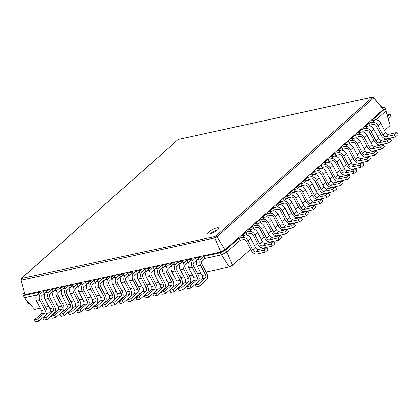 <?xml version="1.0" encoding="UTF-8"?>
<svg xmlns="http://www.w3.org/2000/svg" width="419" height="419" viewBox="0 0 419 419"><rect width="100%" height="100%" fill="white"/><g stroke="black" fill="none" stroke-linecap="round" stroke-linejoin="round"><path stroke-width="0.63" d="M202.246 260.869A2.435 1.713 77.7 0 0 201.974 264.164L206.907 273.528A4.871 3.431 -102.3 0 1 206.368 280.112L199.523 286.177L198.428 284.098L205.268 278.033A2.435 1.713 77.7 0 0 205.54 274.738L200.607 265.374A4.871 3.431 -102.3 0 1 201.146 258.79L203.885 256.365L204.98 258.444L202.246 260.869M199.523 286.177L196.144 286.915L195.044 284.831L201.89 278.771A2.435 1.713 77.7 0 0 202.157 275.477L197.223 266.112A4.871 3.431 -102.3 0 1 197.763 259.523L200.502 257.098L195.427 258.204L196.527 260.288L193.788 262.713A2.435 1.713 77.7 0 0 193.515 266.007L198.454 275.367A4.871 3.431 -102.3 0 1 197.909 281.956L191.069 288.021L189.969 285.941L196.815 279.876A2.435 1.713 77.7 0 0 197.087 276.582L192.148 267.217A4.871 3.431 -102.3 0 1 192.693 260.628L195.427 258.204M250.593 249.305L232.566 265.279L229.324 266.955L206.111 272.015M200.931 273.141L197.658 273.858M192.473 274.984L189.199 275.697M184.02 276.828L180.746 277.54M175.561 278.672L172.288 279.384M167.108 280.515L163.834 281.228M158.649 282.359L155.376 283.071M150.196 284.202L146.922 284.915M141.737 286.046L138.464 286.758M133.284 287.884L130.01 288.602M124.825 289.728L121.552 290.446M116.372 291.572L113.099 292.284M107.913 293.415L104.64 294.128M99.46 295.259L96.187 295.971M91.002 297.102L87.728 297.815M82.548 298.946L79.275 299.658M74.09 300.79L70.816 301.502M65.636 302.633L62.363 303.346M57.178 304.472L53.904 305.189M48.724 306.315L45.451 307.027M40.266 308.159L34.641 309.384L24.449 297.789L22.788 294.232L24.391 292.813M36.573 295.149L24.449 297.789M45.032 293.305L44.32 293.462L41.581 295.887A2.435 1.713 77.7 0 0 41.313 299.182L46.247 308.541A4.871 3.431 -102.3 0 1 45.708 315.13L38.862 321.195L37.768 319.11L44.608 313.051A2.435 1.713 77.7 0 0 44.88 309.756L39.941 300.392A4.871 3.431 -102.3 0 1 40.486 293.803L43.225 291.378L44.32 293.462M53.485 291.462L52.778 291.619L50.039 294.044A2.435 1.713 77.7 0 0 49.767 297.338L54.706 306.698A4.871 3.431 -102.3 0 1 54.161 313.286L47.321 319.351L46.221 317.272L53.066 311.207A2.435 1.713 77.7 0 0 53.333 307.913L48.4 298.548A4.871 3.431 -102.3 0 1 48.939 291.959L51.678 289.534L52.778 291.619M61.944 289.618L61.232 289.775L58.492 292.2A2.435 1.713 77.7 0 0 58.225 295.495L63.159 304.859A4.871 3.431 -102.3 0 1 62.62 311.443L55.774 317.508L54.68 315.428L61.52 309.363A2.435 1.713 77.7 0 0 61.792 306.069L56.853 296.704A4.871 3.431 -102.3 0 1 57.398 290.121L60.137 287.696L61.232 289.775M70.397 287.774L69.685 287.932L66.951 290.357A2.435 1.713 77.7 0 0 66.679 293.651L71.618 303.016A4.871 3.431 -102.3 0 1 71.073 309.599L64.233 315.664L63.133 313.585L69.978 307.52A2.435 1.713 77.7 0 0 70.245 304.225L65.312 294.861A4.871 3.431 -102.3 0 1 65.851 288.277L68.59 285.852L69.685 287.932M78.856 285.931L78.144 286.088L75.404 288.513A2.435 1.713 77.7 0 0 75.137 291.807L80.071 301.172A4.871 3.431 -102.3 0 1 79.531 307.756L72.686 313.821L71.591 311.741L78.432 305.676A2.435 1.713 77.7 0 0 78.704 302.382L73.765 293.022A4.871 3.431 -102.3 0 1 74.31 286.434L77.049 284.009L78.144 286.088M87.309 284.092L86.597 284.244L83.863 286.669A2.435 1.713 77.7 0 0 83.591 289.964L88.529 299.328A4.871 3.431 -102.3 0 1 87.985 305.917L81.145 311.977L80.045 309.898L86.89 303.833A2.435 1.713 77.7 0 0 87.157 300.538L82.224 291.179A4.871 3.431 -102.3 0 1 82.763 284.59L85.502 282.165L86.597 284.244M95.768 282.249L95.055 282.401L92.316 284.826A2.435 1.713 77.7 0 0 92.049 288.12L96.983 297.485A4.871 3.431 -102.3 0 1 96.443 304.074L89.598 310.133L88.503 308.054L95.343 301.989A2.435 1.713 77.7 0 0 95.616 298.7L90.677 289.335A4.871 3.431 -102.3 0 1 91.222 282.746L93.956 280.321L95.055 282.401M104.221 280.405L103.509 280.557L100.775 282.982A2.435 1.713 77.7 0 0 100.502 286.277L105.441 295.641A4.871 3.431 -102.3 0 1 104.897 302.23L98.056 308.295L96.957 306.21L103.802 300.151A2.435 1.713 77.7 0 0 104.069 296.856L99.135 287.492A4.871 3.431 -102.3 0 1 99.675 280.903L102.414 278.478L103.509 280.557M112.68 278.562L111.967 278.719L109.228 281.144A2.435 1.713 77.7 0 0 108.961 284.433L113.895 293.798A4.871 3.431 -102.3 0 1 113.355 300.386L106.51 306.451L105.415 304.367L112.255 298.307A2.435 1.713 77.7 0 0 112.528 295.013L107.589 285.648A4.871 3.431 -102.3 0 1 108.133 279.059L110.867 276.634L111.967 278.719M121.133 276.718L120.421 276.875L117.687 279.3A2.435 1.713 77.7 0 0 117.414 282.595L122.353 291.954A4.871 3.431 -102.3 0 1 121.809 298.543L114.968 304.608L113.868 302.528L120.714 296.463A2.435 1.713 77.7 0 0 120.981 293.169L116.047 283.804A4.871 3.431 -102.3 0 1 116.587 277.216L119.326 274.791L120.421 276.875M129.591 274.874L128.879 275.032L127.779 272.947L132.854 271.842L130.12 274.267A4.871 3.431 -102.3 0 0 129.576 280.856L134.515 290.22A2.435 1.713 77.7 0 1 134.242 293.515L127.397 299.575L128.497 301.659L131.88 300.921L130.78 298.841L137.626 292.776A2.435 1.713 77.7 0 0 137.893 289.482L132.959 280.117A4.871 3.431 -102.3 0 1 133.499 273.534L136.238 271.109L137.332 273.188L134.599 275.613A2.435 1.713 77.7 0 0 134.326 278.907L139.265 288.272A4.871 3.431 -102.3 0 1 138.72 294.856L131.88 300.921M138.045 273.031L137.332 273.188M146.503 271.187L145.791 271.344L144.691 269.265L149.766 268.16L147.032 270.585A4.871 3.431 -102.3 0 0 146.488 277.169L151.427 286.533A2.435 1.713 77.7 0 1 151.154 289.828L144.309 295.893L145.409 297.972L148.792 297.233L147.692 295.154L154.532 289.089A2.435 1.713 77.7 0 0 154.805 285.795L149.871 276.435A4.871 3.431 -102.3 0 1 150.411 269.846L153.15 267.422L154.244 269.501L151.51 271.926A2.435 1.713 77.7 0 0 151.238 275.22L156.177 284.585A4.871 3.431 -102.3 0 1 155.632 291.174L148.792 297.233M154.957 269.349L154.244 269.501M163.415 267.505L162.703 267.657L161.603 265.578L166.678 264.473L163.939 266.898A4.871 3.431 -102.3 0 0 163.4 273.487L168.333 282.846A2.435 1.713 77.7 0 1 168.066 286.14L161.221 292.205L162.321 294.285L165.704 293.551L164.604 291.467L171.444 285.407A2.435 1.713 77.7 0 0 171.717 282.113L166.783 272.748A4.871 3.431 -102.3 0 1 167.322 266.159L170.062 263.734L171.156 265.814L168.422 268.239A2.435 1.713 77.7 0 0 168.15 271.533L173.089 280.898A4.871 3.431 -102.3 0 1 172.544 287.486L165.704 293.551M171.869 265.662L171.156 265.814M180.327 263.818L179.615 263.97L178.515 261.891L183.59 260.786L180.851 263.211A4.871 3.431 -102.3 0 0 180.311 269.799L185.245 279.164A2.435 1.713 77.7 0 1 184.978 282.453L178.133 288.518L179.232 290.597L182.611 289.864L181.516 287.78L188.356 281.72A2.435 1.713 77.7 0 0 188.629 278.426L183.695 269.061A4.871 3.431 -102.3 0 1 184.234 262.472L186.974 260.047L188.068 262.132L185.334 264.557A2.435 1.713 77.7 0 0 185.062 267.851L190.001 277.21A4.871 3.431 -102.3 0 1 189.456 283.799L182.611 289.864M188.78 261.975L188.068 262.132M197.234 260.131L196.527 260.288M229.324 266.955L221.468 254.852L204.98 258.444M232.566 265.279L226.826 252.081L221.468 254.852L220.373 252.767L203.885 256.365M240.166 240.26L243.549 239.521A2.435 1.608 48.5 0 1 246.341 241.234L251.274 250.599A4.871 3.221 -131.5 0 0 256.852 254.024L265.306 252.18L264.211 250.096L255.752 251.939A2.435 1.608 48.5 0 1 252.966 250.227L248.027 240.867A4.871 3.221 -131.5 0 0 242.454 237.442L239.071 238.175L240.166 240.26L226.826 252.081L225.726 250.002L220.373 252.767L220.766 251.997L25.014 294.662L20.95 279.52L21.626 278.284L177.693 139.983L179.039 139.286L371.915 97.245L372.056 97.617L215.984 235.923L214.638 236.62L21.264 278.499L177.693 139.983M198.428 284.098L195.044 284.831M382.427 107.714L384.59 107.243L385.69 109.328L390.099 125.674L384.621 130.534M380.599 134.096L377.776 136.594M373.758 140.161L370.935 142.659M366.913 146.226L364.095 148.724M360.073 152.286L357.25 154.789M353.227 158.351L350.41 160.849M346.387 164.416L343.564 166.914M339.542 170.475L336.724 172.979M332.702 176.54L329.879 179.039M325.862 182.605L323.039 185.104M319.016 188.67L316.198 191.169M312.176 194.73L309.353 197.234M305.331 200.795L302.513 203.294M298.49 206.86L295.667 209.359M291.645 212.92L288.827 215.424M284.805 218.985L281.987 221.483M277.965 225.05L275.142 227.548M271.119 231.115L268.301 233.613M264.279 237.175L261.456 239.673M257.434 243.24L254.616 245.738M38.862 321.195L35.479 321.928L34.384 319.849L41.224 313.784A2.435 1.713 77.7 0 0 41.497 310.495L36.563 301.13A4.871 3.431 -102.3 0 1 37.102 294.541L39.842 292.116L23.354 295.709L25.014 294.662L20.955 279.536M47.321 319.351L43.937 320.09L42.838 318.005L49.683 311.946A2.435 1.713 77.7 0 0 49.955 308.651L45.016 299.286A4.871 3.431 -102.3 0 1 45.561 292.698L48.295 290.273L43.225 291.378M191.069 288.021L187.686 288.759L186.591 286.675L193.431 280.615A2.435 1.713 77.7 0 0 193.704 277.32L188.765 267.956A4.871 3.431 -102.3 0 1 189.309 261.367L192.049 258.942L186.974 260.047M55.774 317.508L52.391 318.246L51.296 316.162L58.136 310.102A2.435 1.713 77.7 0 0 58.409 306.808L53.475 297.443A4.871 3.431 -102.3 0 1 54.014 290.854L56.754 288.429L51.678 289.534M64.233 315.664L60.849 316.403L59.749 314.323L66.595 308.258A2.435 1.713 77.7 0 0 66.867 304.964L61.928 295.599A4.871 3.431 -102.3 0 1 62.473 289.01L65.207 286.586L60.137 287.696M179.615 263.97L176.876 266.4A2.435 1.713 77.7 0 0 176.603 269.689L181.542 279.054A4.871 3.431 -102.3 0 1 180.998 285.643L174.157 291.708L173.063 289.623L179.903 283.563A2.435 1.713 77.7 0 0 180.175 280.269L175.236 270.904A4.871 3.431 -102.3 0 1 175.781 264.316L178.515 261.891M174.157 291.708L170.774 292.441L169.679 290.362L176.519 284.297A2.435 1.713 77.7 0 0 176.792 281.008L171.853 271.643A4.871 3.431 -102.3 0 1 172.398 265.054L175.137 262.629L170.062 263.734M72.686 313.821L69.303 314.559L68.208 312.48L75.048 306.415A2.435 1.713 77.7 0 0 75.32 303.12L70.387 293.756A4.871 3.431 -102.3 0 1 70.926 287.172L73.665 284.747L68.59 285.852M81.145 311.977L77.761 312.715L76.661 310.636L83.507 304.571A2.435 1.713 77.7 0 0 83.779 301.277L78.84 291.912A4.871 3.431 -102.3 0 1 79.385 285.329L82.119 282.904L77.049 284.009M162.703 267.657L159.964 270.082A2.435 1.713 77.7 0 0 159.691 273.377L164.63 282.741A4.871 3.431 -102.3 0 1 164.086 289.33L157.245 295.39L156.151 293.31L162.991 287.245A2.435 1.713 77.7 0 0 163.263 283.956L158.324 274.592A4.871 3.431 -102.3 0 1 158.869 268.003L161.603 265.578M157.245 295.39L153.862 296.128L152.767 294.049L159.608 287.984A2.435 1.713 77.7 0 0 159.88 284.69L154.941 275.325A4.871 3.431 -102.3 0 1 155.486 268.741L158.225 266.316L153.15 267.422M89.598 310.133L86.214 310.872L85.12 308.793L91.96 302.728A2.435 1.713 77.7 0 0 92.232 299.433L87.293 290.074A4.871 3.431 -102.3 0 1 87.838 283.485L90.577 281.06L85.502 282.165M98.056 308.295L94.673 309.028L93.573 306.949L100.419 300.884A2.435 1.713 77.7 0 0 100.691 297.59L95.752 288.23A4.871 3.431 -102.3 0 1 96.297 281.641L99.031 279.216L93.956 280.321M145.791 271.344L143.052 273.769A2.435 1.713 77.7 0 0 142.779 277.064L147.718 286.428A4.871 3.431 -102.3 0 1 147.174 293.012L140.334 299.077L139.239 296.998L146.079 290.933A2.435 1.713 77.7 0 0 146.351 287.638L141.413 278.274A4.871 3.431 -102.3 0 1 141.957 271.69L144.691 269.265M140.334 299.077L136.95 299.815L135.856 297.736L142.696 291.671A2.435 1.713 77.7 0 0 142.968 288.377L138.029 279.012A4.871 3.431 -102.3 0 1 138.574 272.429L141.313 269.998L136.238 271.109M106.51 306.451L103.126 307.185L102.032 305.105L108.872 299.04A2.435 1.713 77.7 0 0 109.144 295.751L104.205 286.387A4.871 3.431 -102.3 0 1 104.75 279.798L107.489 277.373L102.414 278.478M114.968 304.608L111.585 305.346L110.485 303.262L117.33 297.202A2.435 1.713 77.7 0 0 117.603 293.908L112.664 284.543A4.871 3.431 -102.3 0 1 113.209 277.954L115.943 275.529L110.867 276.634M128.879 275.032L126.14 277.457A2.435 1.713 77.7 0 0 125.873 280.751L130.807 290.116A4.871 3.431 -102.3 0 1 130.267 296.699L123.422 302.764L122.327 300.685L129.167 294.62A2.435 1.713 77.7 0 0 129.44 291.325L124.501 281.961A4.871 3.431 -102.3 0 1 125.045 275.377L127.779 272.947M123.422 302.764L120.038 303.503L118.944 301.418L125.784 295.358A2.435 1.713 77.7 0 0 126.056 292.064L121.117 282.699A4.871 3.431 -102.3 0 1 121.662 276.111L124.401 273.686L119.326 274.791M214.748 237.961L21.191 280.149M239.071 238.175L225.726 250.002L224.972 249.824L220.766 251.997L214.743 237.95L214.638 236.62M247.011 234.195L250.394 233.456A2.435 1.608 48.5 0 1 253.181 235.169L258.12 244.534A4.871 3.221 -131.5 0 0 263.692 247.959L272.151 246.115L271.051 244.036L262.598 245.88A2.435 1.608 48.5 0 1 259.806 244.167L254.872 234.802A4.871 3.221 -131.5 0 0 249.295 231.377L245.911 232.116L247.011 234.195L246.142 234.965M253.851 228.13L257.235 227.397A2.435 1.608 48.5 0 1 260.021 229.109L264.96 238.469A4.871 3.221 -131.5 0 0 270.538 241.894L278.991 240.05L277.897 237.971L269.438 239.815A2.435 1.608 48.5 0 1 266.652 238.102L261.713 228.737A4.871 3.221 -131.5 0 0 256.14 225.312L252.757 226.051L253.851 228.13L252.982 228.905M260.697 222.07L264.075 221.332A2.435 1.608 48.5 0 1 266.866 223.044L271.8 232.409A4.871 3.221 -131.5 0 0 277.378 235.829L285.837 233.991L284.737 231.906L276.283 233.75A2.435 1.608 48.5 0 1 273.492 232.037L268.558 222.672A4.871 3.221 -131.5 0 0 262.98 219.252L259.597 219.985L260.697 222.07L259.822 222.84M267.537 216.005L270.92 215.266A2.435 1.608 48.5 0 1 273.707 216.979L278.645 226.344A4.871 3.221 -131.5 0 0 284.223 229.769L292.677 227.926L291.582 225.846L283.124 227.685A2.435 1.608 48.5 0 1 280.337 225.977L275.398 216.613A4.871 3.221 -131.5 0 0 269.82 213.187L266.442 213.926L267.537 216.005L266.667 216.775M274.377 209.94L277.76 209.201A2.435 1.608 48.5 0 1 280.552 210.914L285.486 220.279A4.871 3.221 -131.5 0 0 291.064 223.704L299.517 221.861L298.422 219.781L289.969 221.625A2.435 1.608 48.5 0 1 287.177 219.912L282.244 210.548A4.871 3.221 -131.5 0 0 276.666 207.122L273.282 207.861L274.377 209.94L273.507 210.71M281.222 203.875L284.606 203.142A2.435 1.608 48.5 0 1 287.392 204.854L292.331 214.219A4.871 3.221 -131.5 0 0 297.904 217.639L306.362 215.795L305.262 213.716L296.809 215.56A2.435 1.608 48.5 0 1 294.023 213.847L289.084 204.482A4.871 3.221 -131.5 0 0 283.506 201.057L280.122 201.796L281.222 203.875L280.353 204.65M288.062 197.815L291.446 197.077A2.435 1.608 48.5 0 1 294.232 198.789L299.171 208.154A4.871 3.221 -131.5 0 0 304.749 211.579L313.203 209.736L312.108 207.651L303.649 209.495A2.435 1.608 48.5 0 1 300.863 207.782L295.924 198.423A4.871 3.221 -131.5 0 0 290.351 194.997L286.968 195.731L288.062 197.815L287.193 198.585M294.908 191.75L298.291 191.012A2.435 1.608 48.5 0 1 301.078 192.724L306.017 202.089A4.871 3.221 -131.5 0 0 311.589 205.514L320.048 203.671L318.948 201.591L310.495 203.435A2.435 1.608 48.5 0 1 307.703 201.722L302.769 192.358A4.871 3.221 -131.5 0 0 297.191 188.932L293.808 189.671L294.908 191.75L294.038 192.52M301.748 185.685L305.132 184.952A2.435 1.608 48.5 0 1 307.918 186.665L312.857 196.024A4.871 3.221 -131.5 0 0 318.435 199.449L326.888 197.606L325.793 195.526L317.335 197.37A2.435 1.608 48.5 0 1 314.549 195.657L309.61 186.293A4.871 3.221 -131.5 0 0 304.032 182.867L300.653 183.606L301.748 185.685L300.879 186.46M314.564 174.33L315.434 173.56L314.339 171.481L310.233 175.116L313.611 174.383A4.871 3.221 -131.5 0 1 319.189 177.803L324.128 187.167A2.435 1.608 48.5 0 0 326.914 188.88L335.373 187.036L336.467 189.121L333.734 191.546L325.275 193.389A4.871 3.221 -131.5 0 1 319.697 189.964L314.763 180.599A2.435 1.608 48.5 0 0 311.972 178.887L308.594 179.625L307.719 180.395M328.25 162.205L329.119 161.435L328.019 159.351L323.918 162.991L327.297 162.253A4.871 3.221 -131.5 0 1 332.875 165.678L337.814 175.042A2.435 1.608 48.5 0 0 340.6 176.755L349.058 174.912L350.153 176.991L347.414 179.416L338.961 181.259A4.871 3.221 -131.5 0 1 333.383 177.834L328.449 168.469A2.435 1.608 48.5 0 0 325.657 166.757L322.274 167.495L321.404 168.265M341.935 150.075L342.805 149.305L341.705 147.226L337.599 150.861L340.982 150.128A4.871 3.221 -131.5 0 1 346.56 153.553L351.499 162.912A2.435 1.608 48.5 0 0 354.285 164.625L362.739 162.782L363.839 164.866L361.099 167.291L352.646 169.135A4.871 3.221 -131.5 0 1 347.068 165.709L342.129 156.345A2.435 1.608 48.5 0 0 339.343 154.632L335.959 155.37L335.09 156.14M355.616 137.951L356.49 137.181L355.391 135.096L351.284 138.736L354.668 137.998A4.871 3.221 -131.5 0 1 360.246 141.423L365.179 150.788A2.435 1.608 48.5 0 0 367.971 152.5L376.424 150.657L377.524 152.736L374.785 155.161L366.332 157.005A4.871 3.221 -131.5 0 1 360.754 153.579L355.815 144.22A2.435 1.608 48.5 0 0 353.028 142.507L349.645 143.24L348.776 144.016M369.301 125.82L370.171 125.051L369.076 122.971L364.97 126.611L368.353 125.873A4.871 3.221 -131.5 0 1 373.931 129.298L378.865 138.663A2.435 1.608 48.5 0 0 381.657 140.37L390.11 138.532L391.21 140.611L388.471 143.036L380.017 144.88A4.871 3.221 -131.5 0 1 374.439 141.454L369.5 132.09A2.435 1.608 48.5 0 0 366.714 130.377L363.331 131.116L362.461 131.885M370.171 125.051L373.554 124.317A2.435 1.608 48.5 0 1 376.346 126.025L381.28 135.389A4.871 3.221 -131.5 0 0 386.857 138.815L395.311 136.971L398.05 134.546L396.955 132.467L388.497 134.31A2.435 1.608 48.5 0 1 385.71 132.598L380.771 123.233A4.871 3.221 -131.5 0 0 375.194 119.808L371.815 120.546L385.155 108.72L383.375 109.453L382.929 108.291L384.59 107.243L386.255 110.805L376.147 119.761M21.186 280.133L21.767 278.656M382.929 108.291L373.35 97.391L383.375 109.453L224.972 249.824L216.963 236.803L214.743 237.95M189.969 285.941L186.591 286.675M245.911 232.116L241.805 235.75L245.188 235.017L242.454 237.442M363.331 131.116L362.236 129.036L358.13 132.671L361.508 131.938L358.774 134.363L355.391 135.096M252.757 226.051L248.65 229.691L252.034 228.952L249.295 231.377M356.49 137.181L359.869 136.442A2.435 1.608 48.5 0 1 362.66 138.155L367.594 147.519A4.871 3.221 -131.5 0 0 373.172 150.945L381.63 149.101L380.531 147.017L372.077 148.86A2.435 1.608 48.5 0 1 369.286 147.148L364.352 137.783A4.871 3.221 -131.5 0 0 358.774 134.363M259.597 219.985L255.49 223.626L258.874 222.887L256.14 225.312M349.645 143.24L348.55 141.161L344.444 144.801L347.828 144.063L345.088 146.488L341.705 147.226M266.442 213.926L262.336 217.561L265.719 216.822L262.98 219.252M342.805 149.305L346.188 148.567A2.435 1.608 48.5 0 1 348.975 150.28L353.914 159.644A4.871 3.221 -131.5 0 0 359.486 163.07L367.945 161.226L366.845 159.147L358.392 160.99A2.435 1.608 48.5 0 1 355.6 159.278L350.666 149.913A4.871 3.221 -131.5 0 0 345.088 146.488M273.282 207.861L269.176 211.501L272.56 210.762L269.82 213.187M335.959 155.37L334.865 153.291L330.759 156.926L334.142 156.187L331.403 158.612L328.019 159.351M280.122 201.796L276.021 205.436L279.4 204.697L276.666 207.122M329.119 161.435L332.503 160.697A2.435 1.608 48.5 0 1 335.289 162.41L340.228 171.774A4.871 3.221 -131.5 0 0 345.801 175.194L354.259 173.351L353.159 171.271L344.706 173.115A2.435 1.608 48.5 0 1 341.92 171.402L336.981 162.038A4.871 3.221 -131.5 0 0 331.403 158.612M286.968 195.731L282.862 199.371L286.245 198.632L283.506 201.057M322.274 167.495L321.179 165.416L317.073 169.056L320.456 168.318L317.717 170.743L314.339 171.481M293.808 189.671L289.702 193.306L293.085 192.572L290.351 194.997M315.434 173.56L318.817 172.822A2.435 1.608 48.5 0 1 321.603 174.534L326.542 183.899A4.871 3.221 -131.5 0 0 332.12 187.324L340.574 185.481L339.479 183.402L331.02 185.24A2.435 1.608 48.5 0 1 328.234 183.532L323.295 174.168A4.871 3.221 -131.5 0 0 317.717 170.743M300.653 183.606L296.547 187.246L299.931 186.507L297.191 188.932M308.594 179.625L307.494 177.541L303.387 181.181L306.771 180.442L304.032 182.867M22.788 294.232L24.569 293.504M37.768 319.11L34.384 319.849M46.221 317.272L42.838 318.005M181.516 287.78L178.133 288.518M54.68 315.428L51.296 316.162M173.063 289.623L169.679 290.362M63.133 313.585L59.749 314.323M164.604 291.467L161.221 292.205M71.591 311.741L68.208 312.48M156.151 293.31L152.767 294.049M80.045 309.898L76.661 310.636M147.692 295.154L144.309 295.893M88.503 308.054L85.12 308.793M139.239 296.998L135.856 297.736M96.957 306.21L93.573 306.949M130.78 298.841L127.397 299.575M105.415 304.367L102.032 305.105M122.327 300.685L118.944 301.418M113.868 302.528L110.485 303.262M373.596 98.02L216.969 236.814L215.984 235.923M216.675 227.857A6.091 1.587 -27.8 0 0 210.584 230.633A6.091 1.587 -27.8 0 0 207.866 233.729A6.091 1.587 -27.8 0 0 213.994 232.294A6.091 1.587 -27.8 0 0 218.645 228.051A6.091 1.587 -27.8 0 0 216.675 227.857M29.524 303.571L28.544 303.78L27.445 301.701L27.816 301.622M388.34 118.86L391.11 116.398L390.016 114.319L387.695 116.372M395.311 136.971L394.216 134.892L385.758 136.735A2.435 1.608 48.5 0 1 382.971 135.023L378.032 125.658A4.871 3.221 -131.5 0 0 372.46 122.233L369.076 122.971M265.306 252.18L268.045 249.755L266.945 247.671L258.492 249.514A2.435 1.608 48.5 0 1 255.705 247.802L250.766 238.437A4.871 3.221 -131.5 0 0 245.188 235.017M388.471 143.036L387.376 140.957L378.917 142.8A2.435 1.608 48.5 0 1 376.131 141.088L371.192 131.723A4.871 3.221 -131.5 0 0 365.614 128.298L362.236 129.036M272.151 246.115L274.885 243.69L273.79 241.611L265.332 243.455A2.435 1.608 48.5 0 1 262.545 241.742L257.606 232.377A4.871 3.221 -131.5 0 0 252.034 228.952M381.63 149.101L384.364 146.676L383.27 144.592L374.811 146.435A2.435 1.608 48.5 0 1 372.025 144.723L367.086 135.358A4.871 3.221 -131.5 0 0 361.508 131.938M278.991 240.05L281.73 237.625L280.63 235.546L272.177 237.39A2.435 1.608 48.5 0 1 269.386 235.677L264.452 226.312A4.871 3.221 -131.5 0 0 258.874 222.887M374.785 155.161L373.69 153.082L365.232 154.925A2.435 1.608 48.5 0 1 362.445 153.213L357.507 143.848A4.871 3.221 -131.5 0 0 351.929 140.423L348.55 141.161M285.837 233.991L288.571 231.566L287.476 229.481L279.017 231.325A2.435 1.608 48.5 0 1 276.231 229.612L271.292 220.247A4.871 3.221 -131.5 0 0 265.719 216.822M367.945 161.226L370.679 158.801L369.584 156.722L361.126 158.565A2.435 1.608 48.5 0 1 358.339 156.853L353.4 147.488A4.871 3.221 -131.5 0 0 347.828 144.063M292.677 227.926L295.416 225.501L294.316 223.421L285.863 225.26A2.435 1.608 48.5 0 1 283.071 223.547L278.137 214.188A4.871 3.221 -131.5 0 0 272.56 210.762M361.099 167.291L360.005 165.206L351.546 167.05A2.435 1.608 48.5 0 1 348.76 165.337L343.821 155.978A4.871 3.221 -131.5 0 0 338.248 152.553L334.865 153.291M299.517 221.861L302.256 219.436L301.161 217.356L292.703 219.2A2.435 1.608 48.5 0 1 289.917 217.487L284.978 208.123A4.871 3.221 -131.5 0 0 279.4 204.697M354.259 173.351L356.993 170.926L355.899 168.847L347.44 170.69A2.435 1.608 48.5 0 1 344.654 168.977L339.72 159.613A4.871 3.221 -131.5 0 0 334.142 156.187M306.362 215.795L309.096 213.371L308.002 211.291L299.548 213.135A2.435 1.608 48.5 0 1 296.757 211.422L291.823 202.058A4.871 3.221 -131.5 0 0 286.245 198.632M347.414 179.416L346.319 177.337L337.861 179.18A2.435 1.608 48.5 0 1 335.074 177.467L330.141 168.103A4.871 3.221 -131.5 0 0 324.563 164.677L321.179 165.416M313.203 209.736L315.942 207.311L314.842 205.226L306.389 207.07A2.435 1.608 48.5 0 1 303.602 205.357L298.663 195.992A4.871 3.221 -131.5 0 0 293.085 192.572M340.574 185.481L343.313 183.056L342.213 180.977L333.76 182.815A2.435 1.608 48.5 0 1 330.968 181.102L326.034 171.743A4.871 3.221 -131.5 0 0 320.456 168.318M320.048 203.671L322.782 201.246L321.687 199.166L313.229 201.01A2.435 1.608 48.5 0 1 310.442 199.297L305.503 189.933A4.871 3.221 -131.5 0 0 299.931 186.507M333.734 191.546L332.634 189.461L324.18 191.305A2.435 1.608 48.5 0 1 321.389 189.592L316.455 180.228A4.871 3.221 -131.5 0 0 310.877 176.808L307.494 177.541M326.888 197.606L329.627 195.181L328.527 193.101L320.074 194.945A2.435 1.608 48.5 0 1 317.283 193.232L312.349 183.868A4.871 3.221 -131.5 0 0 306.771 180.442M266.945 247.671L264.211 250.096M373.586 98.004L372.056 97.617M373.35 97.391L371.915 97.245L372.334 97.072L179.039 139.286M217.419 230.026A6.091 1.587 -27.8 0 0 210.186 233.839M387.313 114.906L390.016 114.319M396.955 132.467L394.216 134.892M390.11 138.532L387.376 140.957M273.79 241.611L271.051 244.036M383.27 144.592L380.531 147.017M280.63 235.546L277.897 237.971M376.424 150.657L373.69 153.082M287.476 229.481L284.737 231.906M369.584 156.722L366.845 159.147M294.316 223.421L291.582 225.846M362.739 162.782L360.005 165.206M301.161 217.356L298.422 219.781M355.899 168.847L353.159 171.271M308.002 211.291L305.262 213.716M349.058 174.912L346.319 177.337M314.842 205.226L312.108 207.651M342.213 180.977L339.479 183.402M321.687 199.166L318.948 201.591M335.373 187.036L332.634 189.461M328.527 193.101L325.793 195.526M201.146 258.79L197.763 259.523M200.607 265.374L197.223 266.112M205.54 274.738L202.157 275.477M205.268 278.033L201.89 278.771M40.486 293.803L37.102 294.541M48.939 291.959L45.561 292.698M192.693 260.628L189.309 261.367M57.398 290.121L54.014 290.854M184.234 262.472L180.851 263.211M65.851 288.277L62.473 289.01M175.781 264.316L172.398 265.054M74.31 286.434L70.926 287.172M167.322 266.159L163.939 266.898M82.763 284.59L79.385 285.329M158.869 268.003L155.486 268.741M91.222 282.746L87.838 283.485M150.411 269.846L147.032 270.585M99.675 280.903L96.297 281.641M141.957 271.69L138.574 272.429M108.133 279.059L104.75 279.798M133.499 273.534L130.12 274.267M116.587 277.216L113.209 277.954M125.045 275.377L121.662 276.111M192.148 267.217L188.765 267.956M197.087 276.582L193.704 277.32M196.815 279.876L193.431 280.615M39.941 300.392L36.563 301.13M44.88 309.756L41.497 310.495M44.608 313.051L41.224 313.784M48.4 298.548L45.016 299.286M53.333 307.913L49.955 308.651M53.066 311.207L49.683 311.946M183.695 269.061L180.311 269.799M188.629 278.426L185.245 279.164M188.356 281.72L184.978 282.453M56.853 296.704L53.475 297.443M61.792 306.069L58.409 306.808M61.52 309.363L58.136 310.102M175.236 270.904L171.853 271.643M180.175 280.269L176.792 281.008M179.903 283.563L176.519 284.297M65.312 294.861L61.928 295.599M70.245 304.225L66.867 304.964M69.978 307.52L66.595 308.258M166.783 272.748L163.4 273.487M171.717 282.113L168.333 282.846M171.444 285.407L168.066 286.14M73.765 293.022L70.387 293.756M78.704 302.382L75.32 303.12M78.432 305.676L75.048 306.415M158.324 274.592L154.941 275.325M163.263 283.956L159.88 284.69M162.991 287.245L159.608 287.984M82.224 291.179L78.84 291.912M87.157 300.538L83.779 301.277M86.89 303.833L83.507 304.571M149.871 276.435L146.488 277.169M154.805 285.795L151.427 286.533M154.532 289.089L151.154 289.828M90.677 289.335L87.293 290.074M95.616 298.7L92.232 299.433M95.343 301.989L91.96 302.728M141.413 278.274L138.029 279.012M146.351 287.638L142.968 288.377M146.079 290.933L142.696 291.671M99.135 287.492L95.752 288.23M104.069 296.856L100.691 297.59M103.802 300.151L100.419 300.884M132.959 280.117L129.576 280.856M137.893 289.482L134.515 290.22M137.626 292.776L134.242 293.515M107.589 285.648L104.205 286.387M112.528 295.013L109.144 295.751M112.255 298.307L108.872 299.04M124.501 281.961L121.117 282.699M129.44 291.325L126.056 292.064M129.167 294.62L125.784 295.358M116.047 283.804L112.664 284.543M120.981 293.169L117.603 293.908M120.714 296.463L117.33 297.202M250.766 238.437L248.027 240.867M255.705 247.802L252.966 250.227M258.492 249.514L255.752 251.939M375.194 119.808L372.46 122.233M368.353 125.873L365.614 128.298M354.668 137.998L351.929 140.423M340.982 150.128L338.248 152.553M327.297 162.253L324.563 164.677M313.611 174.383L310.877 176.808M380.771 123.233L378.032 125.658M385.71 132.598L382.971 135.023M388.497 134.31L385.758 136.735M373.931 129.298L371.192 131.723M378.865 138.663L376.131 141.088M381.657 140.37L378.917 142.8M257.606 232.377L254.872 234.802M262.545 241.742L259.806 244.167M265.332 243.455L262.598 245.88M367.086 135.358L364.352 137.783M372.025 144.723L369.286 147.148M374.811 146.435L372.077 148.86M264.452 226.312L261.713 228.737M269.386 235.677L266.652 238.102M272.177 237.39L269.438 239.815M360.246 141.423L357.507 143.848M365.179 150.788L362.445 153.213M367.971 152.5L365.232 154.925M271.292 220.247L268.558 222.672M276.231 229.612L273.492 232.037M279.017 231.325L276.283 233.75M353.4 147.488L350.666 149.913M358.339 156.853L355.6 159.278M361.126 158.565L358.392 160.99M278.137 214.188L275.398 216.613M283.071 223.547L280.337 225.977M285.863 225.26L283.124 227.685M346.56 153.553L343.821 155.978M351.499 162.912L348.76 165.337M354.285 164.625L351.546 167.05M284.978 208.123L282.244 210.548M289.917 217.487L287.177 219.912M292.703 219.2L289.969 221.625M339.72 159.613L336.981 162.038M344.654 168.977L341.92 171.402M347.44 170.69L344.706 173.115M291.823 202.058L289.084 204.482M296.757 211.422L294.023 213.847M299.548 213.135L296.809 215.56M332.875 165.678L330.141 168.103M337.814 175.042L335.074 177.467M340.6 176.755L337.861 179.18M298.663 195.992L295.924 198.423M303.602 205.357L300.863 207.782M306.389 207.07L303.649 209.495M326.034 171.743L323.295 174.168M330.968 181.102L328.234 183.532M333.76 182.815L331.02 185.24M305.503 189.933L302.769 192.358M310.442 199.297L307.703 201.722M313.229 201.01L310.495 203.435M319.189 177.803L316.455 180.228M324.128 187.167L321.389 189.592M326.914 188.88L324.18 191.305M312.349 183.868L309.61 186.293M317.283 193.232L314.549 195.657M320.074 194.945L317.335 197.37M177.567 139.998L179.149 139.181"/></g></svg>
